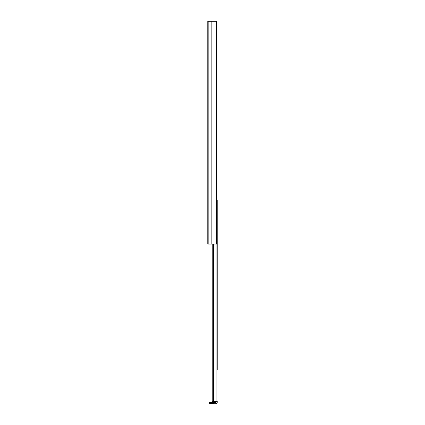 <?xml version="1.0" encoding="UTF-8"?>
<svg xmlns="http://www.w3.org/2000/svg" width="425" height="425" viewBox="0 0 425 425"><rect width="100%" height="100%" fill="white"/><g stroke="black" fill="none" stroke-linecap="round" stroke-linejoin="round"><path stroke-width="0.64" d="M207.782 236.343L207.782 232.406M207.782 30.09L207.782 21.994M207.782 21.25L207.782 244.067L216.617 244.067L216.617 21.25L207.782 21.25M217.218 212.909L217.218 295.125M217.218 369.771L217.218 200.058M217.218 298.472L217.218 366.43M216.102 401.375L216.102 402.337A0.298 0.298 0 0 1 215.804 402.634L210.386 402.634L210.386 403.75L209.27 403.75L209.27 402.634L210.386 402.634M212.229 244.067L212.229 401.375L217.218 401.375L217.218 402.337A1.413 1.413 0 0 1 215.804 403.75L210.386 403.75M217.218 203.4L217.218 210.311M212.229 401.375L212.165 244.067M216.617 183.164L217.18 183.164L216.883 183.164L216.883 401.375M211.894 21.25L211.894 244.067M211.852 21.25L211.852 244.067M208.834 21.25L208.834 244.067M211.347 403.75L211.347 402.634M213.435 244.067L213.435 401.375M215.071 244.067L215.071 401.375M212.627 403.75L212.627 402.634M213.446 403.75L213.446 402.634M210.428 403.75L210.428 402.634"/></g></svg>

